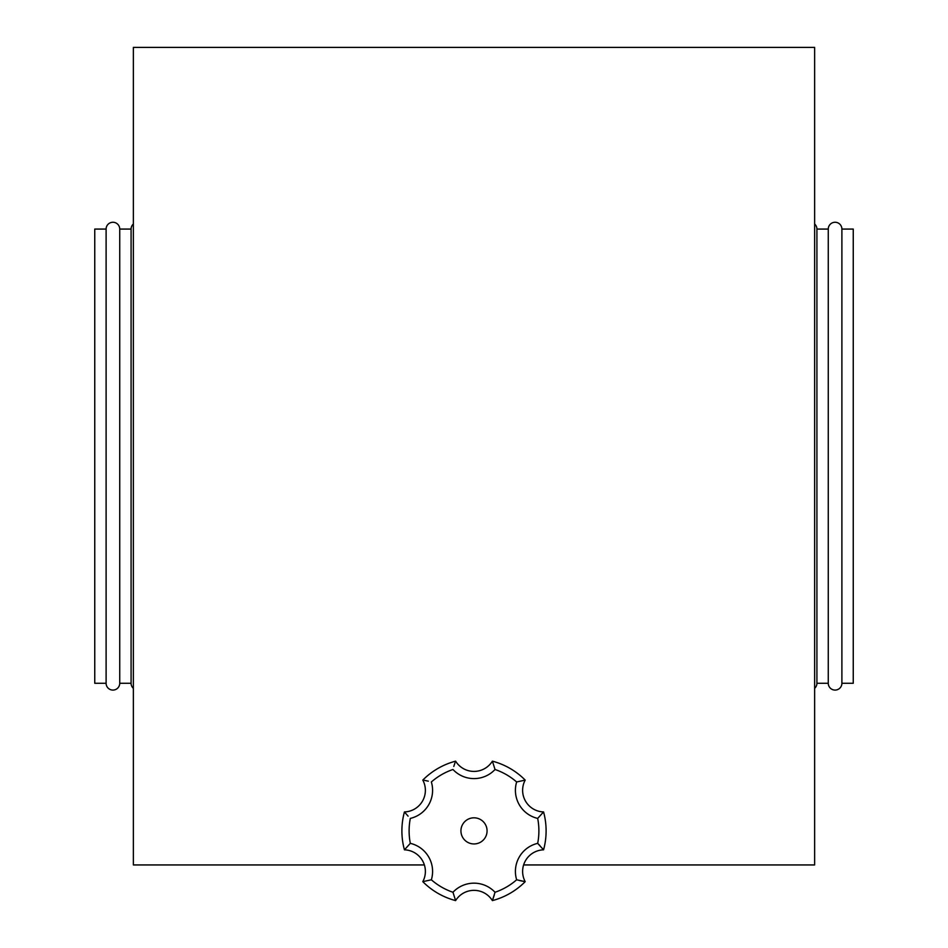 <?xml version="1.0" encoding="UTF-8"?>
<svg xmlns="http://www.w3.org/2000/svg" width="948" height="948" viewBox="0 0 948 948"><rect width="100%" height="100%" fill="white"/><g stroke="black" fill="none" stroke-linecap="round" stroke-linejoin="round"><path stroke-width="1.42" d="M523.616 864.943L814.64 864.943L814.64 47.4L133.36 47.4L133.36 864.943L424.384 864.943M460.929 830.875A13.071 13.071 0 0 1 474 817.816A13.071 13.071 0 0 1 487.071 830.875A13.071 13.071 0 0 1 474 843.945A13.071 13.071 0 0 1 460.929 830.875M408.09 816.157L404.429 811.938A21.626 21.626 0 0 0 422.808 780.097A21.626 21.626 0 0 1 404.429 811.938L405.554 813.313M428.295 781.164L424.562 780.382M542.422 848.413L543.571 849.823A21.626 21.626 0 0 0 525.192 881.664A21.626 21.626 0 0 1 522.621 871.437A21.626 21.626 0 0 0 525.192 881.664A72.107 72.107 0 0 1 492.391 900.6A21.626 21.626 0 0 0 455.609 900.6A21.626 21.626 0 0 1 492.391 900.6A21.626 21.626 0 0 0 455.609 900.6A72.107 72.107 0 0 1 422.808 881.664A21.626 21.626 0 0 0 404.429 849.823L410.318 843.353A28.843 28.843 0 0 1 431.352 879.791A64.891 64.891 0 0 0 452.966 892.269A28.843 28.843 0 0 1 495.034 892.269A64.891 64.891 0 0 0 516.648 879.791A28.843 28.843 0 0 1 537.682 843.353A64.891 64.891 0 0 0 537.682 818.408L543.571 811.938A72.107 72.107 0 0 1 543.571 849.823L537.682 843.353M453.796 766.446L454.981 762.82M543.571 811.938A21.626 21.626 0 0 1 522.621 790.324A21.626 21.626 0 0 0 543.571 811.938A21.626 21.626 0 0 1 522.621 790.324A21.626 21.626 0 0 0 543.571 811.938M538.239 843.898L539.874 845.569M516.648 879.791L525.192 881.664A21.626 21.626 0 0 1 543.571 849.823A21.626 21.626 0 0 0 522.621 871.437A21.626 21.626 0 0 1 543.571 849.823A72.107 72.107 0 0 0 546.107 830.875M519.468 880.538L524.671 881.581M494.275 895.09L492.581 900.114M525.192 780.097A21.626 21.626 0 0 0 522.621 790.324A21.626 21.626 0 0 1 525.192 780.097L516.648 781.97A64.891 64.891 0 0 0 495.034 769.492L492.391 761.161A72.107 72.107 0 0 1 525.192 780.097A72.107 72.107 0 0 0 492.391 761.161A21.626 21.626 0 0 1 455.609 761.161A21.626 21.626 0 0 0 492.391 761.161M525.192 881.664A72.107 72.107 0 0 1 492.391 900.6L495.034 892.269M431.352 879.791L422.808 881.664A72.107 72.107 0 0 0 455.609 900.6L452.966 892.269M422.808 780.097A72.107 72.107 0 0 1 455.609 761.161A72.107 72.107 0 0 0 422.808 780.097M401.893 830.875A72.107 72.107 0 0 1 404.429 811.938A21.626 21.626 0 0 0 425.379 790.324A21.626 21.626 0 0 1 404.429 811.938A72.107 72.107 0 0 0 404.429 849.823A72.107 72.107 0 0 1 401.893 830.875M841.895 229.072L841.895 683.271L853.247 683.271L853.247 229.072L841.895 229.072A6.814 6.814 0 0 0 835.081 222.259A6.814 6.814 0 0 0 828.268 229.072L816.915 229.072A6.814 6.814 0 0 0 814.64 224.001M841.895 683.271A6.814 6.814 0 0 1 835.081 690.085A6.814 6.814 0 0 1 828.268 683.271L828.268 229.072M828.268 683.271L816.915 683.271L816.915 229.072M816.915 683.271A6.814 6.814 0 0 1 814.64 688.343M133.36 688.343A6.814 6.814 0 0 1 131.085 683.271L119.732 683.271A6.814 6.814 0 0 1 112.919 690.085A6.814 6.814 0 0 1 106.105 683.271L94.753 683.271L94.753 229.072L106.105 229.072A6.814 6.814 0 0 1 112.919 222.259A6.814 6.814 0 0 1 119.732 229.072L131.085 229.072A6.814 6.814 0 0 1 133.36 224.001M131.085 683.271L131.085 229.072M119.732 683.271L119.732 229.072M106.105 683.271L106.105 229.072M495.034 769.492A28.843 28.843 0 0 1 452.966 769.492A64.891 64.891 0 0 0 431.352 781.97A28.843 28.843 0 0 1 410.318 818.408A64.891 64.891 0 0 0 410.318 843.353M537.682 818.408A28.843 28.843 0 0 1 516.648 781.97M455.609 900.6A21.626 21.626 0 0 1 492.391 900.6M422.808 881.664A21.626 21.626 0 0 0 425.379 871.437"/></g></svg>
